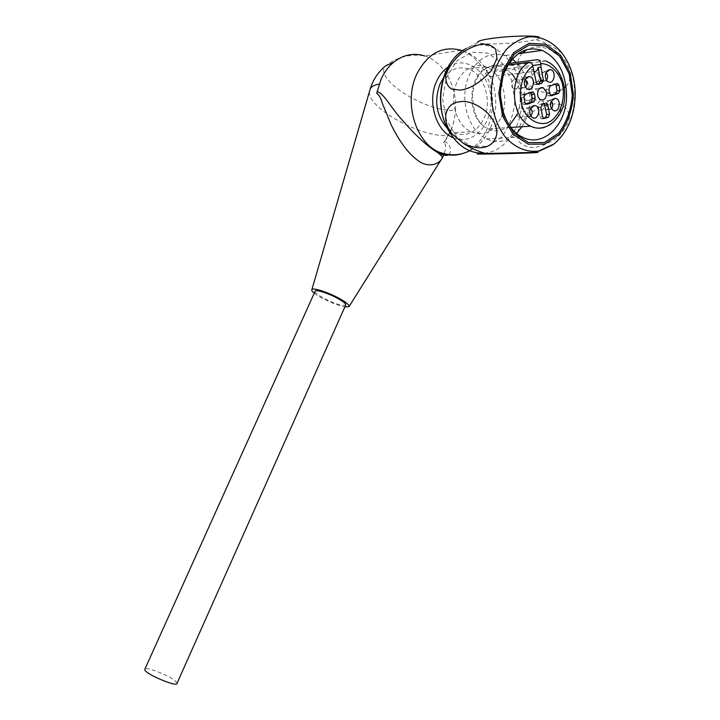 <?xml version="1.0" encoding="UTF-8"?>
<svg xmlns="http://www.w3.org/2000/svg" width="720" height="720" viewBox="0 0 720 720"><rect width="100%" height="100%" fill="white"/><g stroke="black" fill="none" stroke-linecap="round" stroke-linejoin="round"><path stroke-width="0.54" stroke-dasharray="3.6 2.7" d="M501.345 117.063C509.814 98.982 501.723 72.144 485.721 66.78C472.959 61.857 458.46 72.117 454.626 89.253C450.63 106.317 458.28 125.937 470.853 131.724C483.813 136.449 493.974 131.562 501.345 117.063M443.412 78.021C450.486 68.976 458.82 65.979 468.405 69.039C484.281 74.277 492.372 100.602 484.011 118.35C476.739 132.588 466.677 137.385 453.816 132.759L447.345 128.286M512.325 59.121L505.503 55.485L495.018 54.018C483.921 55.287 475.353 62.28 469.314 74.988C458.676 97.524 467.856 130.59 486.405 138.852C497.313 143.703 507.384 141.858 516.627 133.299M521.955 126.747L524.502 122.238C527.94 115.155 529.722 107.37 529.857 98.874C529.731 83.916 525.213 71.775 516.285 62.451M509.508 125.415C502.83 131.058 495.675 132.21 488.025 128.871L483.894 126.297C466.812 114.372 468.189 76.833 486.243 67.842L494.082 65.358L497.835 65.421L502.308 66.537L512.28 74.025M515.997 79.803C521.28 91.242 521.64 102.843 517.068 114.606M494.082 65.358L509.058 63.396M539.28 37.323C539.955 38.052 538.794 38.799 535.797 39.564C527.373 41.868 502.956 44.487 484.2 43.803L477.558 42.624L466.083 48.618L457.254 54.999M551.583 103.77L560.448 104.427C565.632 106.488 568.665 110.826 569.547 117.441C567.504 125.622 562.653 132.876 555.012 139.212C547.56 143.892 540.531 146.646 533.925 147.474C527.742 147.42 522.837 145.539 519.228 141.831C516.672 136.611 517.473 130.05 521.622 122.157C531.135 111.231 541.125 105.102 551.583 103.77M522.342 53.127C515.691 60.453 516.339 69.723 524.277 80.928C533.331 89.703 542.52 93.636 551.835 92.736C556.704 92.385 560.88 90.747 564.354 87.813M566.001 86.166C573.336 79.524 570.429 62.073 558.108 53.874C546.318 46.539 535.995 45.09 527.157 49.536M532.737 75.024C533.682 73.125 534.978 72.441 536.616 72.954C540.936 74.466 538.956 84.051 534.735 82.062C532.431 80.577 531.765 78.237 532.737 75.024M511.92 81.882C512.91 79.929 514.251 79.236 515.961 79.803C520.362 81.441 518.211 91.08 513.918 88.956C511.605 87.435 510.939 85.077 511.92 81.882M517.32 110.457C518.337 108.45 519.705 107.766 521.433 108.387C525.753 110.142 523.359 119.592 519.165 117.36C516.969 115.848 516.357 113.544 517.32 110.457M537.921 103.311C538.902 101.367 540.216 100.683 541.881 101.25C546.111 102.879 543.906 112.293 539.784 110.187C537.588 108.711 536.967 106.425 537.921 103.311M550.539 95.373L548.037 95.859L546.777 93.6L546.075 89.685L547.263 86.202L553.995 83.925L555.282 84.159M542.115 80.361C540.666 78.552 540.369 76.446 541.224 74.043L544.212 71.766L546.021 72.531M546.525 80.118L543.42 81.216M525.636 87.228L522.315 88.092L521.433 87.507C519.795 85.707 519.426 83.52 520.317 80.955L523.413 78.633L525.114 79.299M525.744 103.914L523.242 104.355L522.099 102.852L521.082 97.398L522.459 94.608L529.389 92.259L530.712 92.493M530.892 115.974L527.553 116.757L526.716 116.172C525.168 114.408 524.826 112.275 525.699 109.782L528.912 107.451L530.577 108.171M543.447 118.368L540.864 118.719L539.712 116.991L537.993 107.622L539.658 104.508L542.484 103.527L544.356 103.806M546.219 103.05L549.486 100.287L551.259 101.115M551.565 108.585L548.244 109.521L547.452 108.99L546.165 103.212M524.358 92.142C523.179 95.922 523.935 98.766 526.617 100.647C531.882 103.491 534.645 91.422 529.155 89.541C527.13 88.929 525.528 89.793 524.358 92.142M537.039 84.06L534.699 84.708L533.457 82.89L531.054 69.804L533.016 71.55L534.33 71.793M533.907 69.453L531.054 69.804M493.641 65.457L494.568 70.272C494.775 75.015 493.11 77.166 489.582 76.734L486.738 72.774L485.802 67.941M508.023 65.025L486.243 67.842M314.262 293.139C320.283 298.098 337.185 305.694 344.88 306.9M315.036 291.42C314.136 294.093 334.521 304.398 342.648 305.406L345.645 305.181M448.92 154.584C451.125 152.838 451.854 144.063 444.438 141.615L443.547 142.929C447.048 144.945 445.518 148.194 444.258 153.765M369.387 91.827C367.488 108.063 422.037 137.997 447.993 135.513C452.412 128.016 454.905 119.556 455.472 110.115C454.689 122.337 451.017 132.84 444.438 141.615M393.579 62.316C387.171 67.707 382.491 74.979 379.548 84.123L379.107 84.186M376.695 93.231L379.548 84.123M447.993 135.513L443.547 142.929M424.62 55.899C443.583 61.677 457.092 86.139 455.472 110.115C428.364 113.679 372.24 78.741 385.695 65.817C397.233 56.934 410.211 53.631 424.62 55.899L461.223 50.319C479.241 56.322 492.381 78.741 492.525 102.285C492.741 125.829 480.114 147.69 462.537 153.549M177.048 683.271L175.122 680.787C168.642 675.216 146.367 666.567 144.909 669.096M514.854 100.584L511.56 80.019L501.93 63.063L487.692 53.082L471.537 52.254L456.714 61.011L446.346 77.715L442.665 98.937L446.436 120.213L456.759 137.115L471.411 146.331L487.368 146.25L501.534 137.133C509.193 127.053 513.63 114.867 514.854 100.584M552.879 144.819C566.559 133.785 573.822 117.405 574.686 95.688C574.749 79.254 570.546 65.079 562.068 53.163C554.283 47.088 545.526 42.561 535.797 39.573M484.317 153.126C504.963 151.83 521.982 127.494 521.856 100.431C523.233 64.305 492.345 33.921 466.083 48.618M556.866 83.628L553.995 83.925M547.263 86.202L550.125 85.914M548.928 89.406L546.075 89.685M546.777 93.6L549.639 93.33M551.241 95.697L549.009 95.904M541.206 83.385L541.71 83.331M537.588 84.429L536.013 84.591M533.457 82.89L536.301 82.593M532.224 91.98L529.389 92.259M522.459 94.608L525.285 94.329M523.908 97.128L521.082 97.398M522.099 102.852L524.925 102.6M526.446 104.229L524.295 104.418M539.658 104.508L542.502 104.265M543.816 103.41L542.484 103.527M540.837 107.388L537.993 107.622M539.712 116.991L542.556 116.784M544.221 118.656L541.71 118.827M537.219 59.706L545.589 60.975C569.556 68.994 568.854 120.555 545.022 127.179M486.738 72.774L532.989 67.05M494.568 70.272L532.674 65.484M453.222 137.754C472.437 146.295 492.948 124.461 490.932 98.532C489.645 72.504 466.092 54.378 448.092 66.996M485.721 66.78L468.405 69.039M470.853 131.724L453.816 132.759M524.502 122.238C527.967 115.128 529.749 107.343 529.857 98.874M483.894 126.297C476.442 120.573 472.689 109.755 472.635 93.852C475.029 77.004 482.292 67.455 494.424 65.223L497.835 65.421M486.405 138.852L522.225 136.989M505.503 55.485L518.328 53.685M545.112 71.955L536.616 72.954M540.576 81.432L534.735 82.062M524.376 78.858L515.961 79.803M522.315 88.092L513.918 88.956M529.839 107.694L521.433 108.387M527.553 116.757L519.165 117.36M550.359 100.503L541.881 101.25M548.244 109.521L539.784 110.187M556.299 83.817L554.931 83.961M550.89 95.589L548.037 95.859M543.438 80.748L547.488 81.243M544.212 71.766L547.461 70.542M537.543 84.411L534.699 84.708M521.433 87.507L526.446 88.155M523.413 78.633L526.455 77.49M531.603 92.187L530.397 92.304M526.068 104.112L523.242 104.355M526.716 116.172L531.702 116.964M528.912 107.451L531.945 106.416M543.708 118.521L540.864 118.719M547.452 108.99L552.528 109.764M549.486 100.287L552.726 99.18M526.617 100.647L540.585 99.738M529.155 89.541L540.063 88.182M489.582 76.734L533.016 71.55M545.589 60.975L502.308 66.537M510.975 127.431L488.025 128.871M441.738 158.787L442.431 157.68M462.564 50.706C476.235 56.043 486.054 64.089 492.957 83.367C501.381 111.636 489.888 140.76 469.746 150.795"/><path stroke-width="1.08" d="M447.345 128.286C436.311 115.875 433.872 101.097 440.019 83.952L443.412 78.021M516.627 133.299L521.955 126.747M516.285 62.451L512.325 59.121M512.28 74.025L515.997 79.803M517.068 114.606L509.508 125.415M505.17 70.551C494.226 93.978 503.415 128.385 522.225 136.989C542.871 148.32 566.847 125.145 566.568 95.445C565.911 72.972 557.748 57.951 542.061 50.373C526.608 45.783 514.305 52.506 505.17 70.551M483.867 154.08C474.471 154.107 475.065 153.918 485.64 153.513L535.662 152.352C547.668 152.487 510.426 153.738 483.867 154.08M460.071 90.135C469.998 89.046 480.366 82.602 491.157 70.821L496.98 58.41L495.639 49.194C492.147 45.468 487.377 43.812 481.329 44.235C474.921 45.558 468.189 48.672 461.124 53.586C453.762 59.994 448.65 67.248 445.77 75.339C445.536 82.215 447.606 86.832 451.998 89.181L460.071 90.135M477.558 42.624C477.234 40.788 484.659 39.06 499.824 37.449C513.189 35.91 537.552 35.334 539.28 37.323M459.954 101.817C471.663 98.703 497.34 114.012 496.836 133.641C494.127 149.103 478.026 151.2 463.149 143.127L452.574 134.406C438.876 117.945 447.696 101.961 459.954 101.817M564.354 87.813L566.001 86.166M527.157 49.536L522.342 53.127M572.319 95.265L569.196 73.926L559.71 56.295L545.535 45.882L529.362 44.946L514.44 53.973L503.91 71.28L500.049 93.312L503.658 115.407L513.873 132.984L528.471 142.587L544.446 142.533L558.693 133.119C566.433 122.688 570.978 110.07 572.319 95.265M555.282 84.159L556.101 85.491L557.055 90.855L555.723 93.591L550.539 95.373M546.021 72.531C547.956 74.862 548.127 77.391 546.525 80.118M543.42 81.216L542.115 80.361M525.114 79.299C527.265 81.729 527.436 84.375 525.636 87.228M530.712 92.493L532.395 98.532L531.198 102.042L525.744 103.914M530.577 108.171C532.611 110.628 532.719 113.229 530.892 115.974M544.356 103.806L546.696 114.507L545.589 117.45L543.447 118.368M551.259 101.115C553.086 103.464 553.194 105.948 551.565 108.585M555.723 93.591L558.594 93.321L559.926 90.576L557.055 90.855M556.101 85.491L558.972 85.194L559.926 90.576M558.972 85.194L557.802 83.664L556.866 83.628L550.125 85.914L548.928 89.406L549.639 93.33L550.89 95.589L551.871 95.634L551.241 95.697M558.594 93.321L551.871 95.634M545.976 72.612L549.891 69.624C557.388 69.903 553.905 86.76 547.488 81.243C545.31 78.912 544.815 76.041 545.976 72.612M543.384 80.217L540.531 80.532L538.155 67.482L541.017 67.131L543.384 80.217L541.71 83.331L537.588 84.429M541.206 83.385L537.039 84.06M540.531 80.532L538.983 83.619M509.058 63.396L537.219 59.706C539.001 59.742 540.216 61.02 540.837 63.531C550.269 63.828 558.522 71.55 562.266 83.34C566.19 99.765 559.386 117.945 547.398 122.904C538.245 125.388 528.921 120.339 523.368 109.674C516.906 94.338 521.343 73.89 532.818 66.123L536.301 82.593L537.543 84.411L538.866 84.294M524.997 79.551L529.047 76.518C536.805 76.905 532.98 94.023 526.446 88.155C524.304 85.797 523.827 82.926 524.997 79.551M531.675 94.59L534.51 94.32L535.239 98.271L532.395 98.532M534.51 94.32L533.232 92.034L532.224 91.98L525.285 94.329L523.908 97.128L524.925 102.6L526.068 104.112L527.121 104.175L526.446 104.229M531.198 102.042L534.033 101.79L527.121 104.175M534.033 101.79L535.239 98.271M530.379 108.585L534.582 105.516C542.196 106.191 537.993 122.877 531.702 116.964C529.677 114.651 529.236 111.852 530.379 108.585M545.589 117.45L548.433 117.243L543.708 118.521L542.556 116.784L540.837 107.388L542.502 104.265L545.337 103.284M548.433 117.243L549.549 114.3L546.696 114.507M545.004 105.174L547.857 104.931L549.549 114.3M547.857 104.931L546.669 103.167M551.151 101.358L555.201 98.334C562.572 98.883 558.72 115.335 552.528 109.764C550.467 107.478 550.008 104.679 551.151 101.358M546.507 92.313C546.642 98.001 544.671 100.476 540.585 99.738C537.732 97.695 536.931 94.644 538.2 90.558C539.451 88.038 541.161 87.111 543.33 87.768L546.507 92.313M538.155 67.482C537.588 70.11 536.319 71.55 534.33 71.793M532.818 66.123C532.197 63.612 530.991 62.334 529.2 62.289L508.023 65.025M541.017 67.131L540.837 63.531M344.88 306.9L348.984 306.666C349.695 305.478 347.283 303.201 341.748 299.835C331.119 293.382 313.299 287.262 311.904 289.521C311.31 290.196 312.093 291.402 314.262 293.139M144.909 669.096L144.765 669.429C143.478 673.236 177.615 687.843 177.048 683.271L345.645 305.181C346.275 304.209 344.295 302.328 339.696 299.538C330.93 294.219 316.26 289.188 315.18 291.096L315.036 291.42M444.258 153.765L442.629 157.365C439.479 164.7 427.536 168.462 417.249 159.975C408.339 153.405 399.726 141.858 391.41 125.325L382.284 103.221C381.177 98.667 379.305 95.337 376.695 93.231L381.159 78.984C384.291 72.162 388.431 66.609 393.579 62.316L385.695 65.817C378.297 71.865 373.158 79.488 370.296 88.704L369.387 91.827M377.136 91.503C385.038 94.5 391.302 108.45 402.588 120.492C415.692 135.495 426.96 145.908 436.401 151.74L436.473 151.785C442.377 155.34 446.535 156.276 448.92 154.584M535.671 152.37L553.914 144.045C567.315 132.732 574.416 116.568 575.235 95.571C575.298 79.245 570.906 65.106 562.068 53.163C552.744 41.796 541.773 36.342 529.137 36.792C521.028 38.484 513.567 42.552 506.772 49.005C500.652 56.682 496.08 65.853 493.047 76.509C488.466 98.559 493.704 122.796 505.989 137.88C516.114 148.392 527.337 152.739 539.676 150.939L552.879 144.819M466.083 48.618L466.083 48.618C442.701 59.58 433.017 101.871 447.687 128.952C456.93 145.719 469.134 153.783 484.317 153.126M573.462 95.292L570.24 73.26L560.457 55.053L545.823 44.271L529.11 43.29L513.675 52.605L502.785 70.497L498.798 93.276L502.533 116.118L513.099 134.28L528.192 144.18L544.689 144.117L559.404 134.379C567.387 123.606 572.076 110.574 573.462 95.292M545.022 127.179C540.189 128.799 535.401 128.475 530.649 126.198C509.922 117.666 508.662 72.576 529.2 62.289M532.674 65.484L540.999 64.44M448.092 66.996C443.259 70.335 439.434 75.105 436.626 81.297C426.969 101.511 435.978 131.175 453.222 137.754M462.537 153.549C454.32 156.213 446.148 155.592 438.012 151.677C415.107 141.408 403.641 101.547 416.7 74.286C427.554 53.397 442.395 45.405 461.223 50.319L462.564 50.706M424.62 55.899C413.586 52.56 403.236 54.702 393.579 62.316M379.107 84.186C374.67 84.852 371.727 86.355 370.296 88.704L311.904 289.521M518.328 53.685L542.061 50.373M457.254 54.999C439.542 71.091 435.042 105.75 447.687 128.952L452.556 134.415M485.64 153.513C477.459 151.173 469.962 147.717 463.14 143.127M543.213 81.144L540.576 81.432M557.802 83.664L556.299 83.817M542.376 80.613L543.438 80.748M547.461 70.542L549.891 69.624M526.455 77.49L529.047 76.518M533.232 92.034L531.603 92.187M531.945 106.416L534.582 105.516M552.726 99.18L555.201 98.334M540.063 88.182L543.33 87.768M545.589 60.975C558.486 65.52 566.694 83.331 564.408 99.972C562.986 117.27 545.931 133.92 530.649 126.198L510.975 127.431M436.401 151.74L438.012 151.677C448.956 156.096 459.531 155.799 469.746 150.795M349.092 306.495L441.738 158.787M442.431 157.68L442.62 157.374C441.432 158.067 444.708 157.671 436.473 151.767M315.18 291.096L144.765 669.429"/></g></svg>
